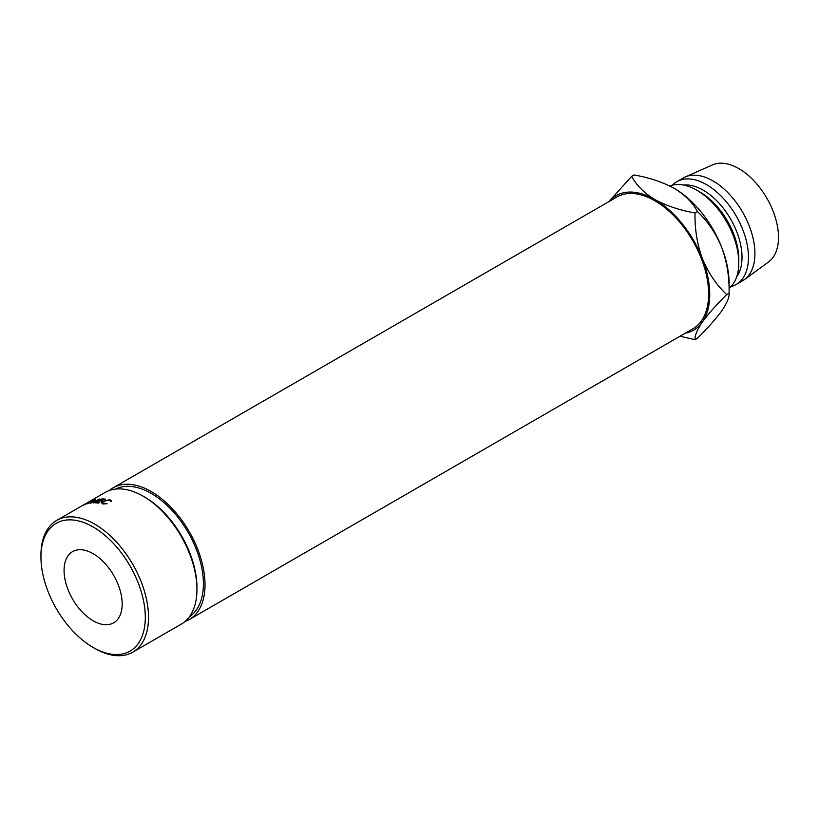 <?xml version="1.0" encoding="UTF-8"?>
<svg xmlns="http://www.w3.org/2000/svg" width="819" height="819" viewBox="0 0 819 819"><rect width="100%" height="100%" fill="white"/><g stroke="black" fill="none" stroke-linecap="round" stroke-linejoin="round"><path stroke-width="1.23" d="M145.301 617.342A73.792 42.598 -120 0 0 93.131 526.965A73.792 42.598 -120 0 0 40.95 557.094L40.95 555.231A76.075 43.919 60 0 1 56.706 520.403A76.075 43.919 60 0 1 115.325 540.786A76.075 43.919 60 0 1 148.526 617.342A76.075 43.919 60 0 1 132.77 652.159A76.075 43.919 60 0 1 94.738 648.392L93.12 647.46A73.792 42.598 -120 0 0 145.301 617.342M143.161 496.212L144.779 497.143A73.792 42.598 60 0 1 196.959 587.52L196.959 589.383A76.075 43.919 -120 0 0 143.161 496.212A76.075 43.919 -120 0 0 105.129 492.444L56.706 520.403M93.131 620.761A41.093 23.72 60 0 1 66.288 584.561A41.093 23.72 60 0 1 72.584 551.627A41.093 23.72 60 0 1 93.131 553.664A41.093 23.72 60 0 1 119.973 589.875A41.093 23.72 60 0 1 113.667 622.798A41.093 23.72 60 0 1 93.131 620.761M105.538 499.129L104.832 499.529A76.075 43.919 60 0 0 101.873 499.334L99.764 500.542A76.075 43.919 60 0 1 102.733 500.747L102.027 501.146A76.075 43.919 60 0 0 99.068 500.952L96.437 502.467A76.075 43.919 60 0 1 99.406 502.661L98.7 503.071A76.075 43.919 60 0 0 95.188 502.866L102.017 498.914A76.075 43.919 60 0 1 105.538 499.129M90.571 503.153L93.427 500.675L87.961 503.644A76.075 43.919 60 0 0 87.459 503.767L95.035 499.641A76.075 43.919 60 0 1 95.106 499.631L91.851 502.436L99.887 498.966A76.075 43.919 60 0 1 99.969 498.966L93.939 502.876A76.075 43.919 60 0 0 93.397 502.897L97.737 500.092L90.694 503.142A76.075 43.919 60 0 0 90.571 503.153M83.569 504.965L90.796 500.952C92.332 500.399 92.076 500.757 90.039 502.027L82.739 505.425M91.052 501.402L91.789 500.706M110.504 501.371L109.255 500.122L103.501 501.279L102.273 502.733L107.115 503.777L102.815 503.88L101.341 502.692L102.969 501.177L109.992 499.723L111.435 501.279L110.606 501.361M111.486 500.757L111.435 501.279M115.622 489.076A73.792 42.598 60 0 1 172.021 510.411A73.792 42.598 60 0 1 203.409 583.793A73.792 42.598 60 0 1 189.373 616.799M109.377 490.489A76.075 43.919 60 0 1 113.196 487.786A76.075 43.919 60 0 1 171.816 508.169A76.075 43.919 60 0 1 205.026 584.725A76.075 43.919 60 0 1 189.271 619.543A76.075 43.919 60 0 1 185.022 621.498M189.271 619.543L692.884 328.788A76.075 43.919 -120 0 0 708.64 293.96A76.075 43.919 -120 0 0 675.44 217.404A76.075 43.919 -120 0 0 616.82 197.031L113.196 487.786M738.789 262.909L738.789 259.183A54.791 31.634 60 0 0 700.05 192.076L696.815 190.213A59.347 34.265 60 0 1 738.789 262.909A59.347 34.265 60 0 1 729.105 288.278M683.619 185.053A54.791 31.634 60 0 1 703.275 190.213A54.791 31.634 60 0 1 736.905 232.166A54.791 31.634 60 0 1 736.66 276.924M672.389 185.166A59.347 34.265 60 0 1 676.832 181.685A59.347 34.265 60 0 1 706.5 184.623A59.347 34.265 60 0 1 745.28 236.926A59.347 34.265 60 0 1 736.179 284.48A59.347 34.265 60 0 1 730.937 286.589M676.832 181.685L683.281 177.958A59.347 34.265 60 0 1 685.175 176.996A59.347 34.265 60 0 1 712.96 180.897A59.347 34.265 60 0 1 751.218 231.521A59.347 34.265 60 0 1 744.42 279.596A59.347 34.265 60 0 1 742.638 280.753L736.179 284.48M685.175 176.996L712.499 164.906A56.153 32.422 60 0 1 738.789 168.591A56.153 32.422 60 0 1 774.989 216.492A56.153 32.422 60 0 1 768.55 261.978L744.42 279.596M685.186 333.231A77.61 44.81 -120 0 0 702.385 322.031C708.271 313.933 716.379 304.781 726.709 294.594C716.471 284.94 708.363 272.962 702.385 258.661C697.143 244.134 694.686 228.89 695.024 212.93C679.76 210.258 666.369 205.794 654.852 199.539C643.99 192.864 636.261 185.135 631.654 176.341L634.049 174.959C649.313 177.631 662.704 182.094 674.221 188.35A77.61 44.81 60 0 1 721.754 247.481C726.985 262.008 729.442 277.252 729.105 293.212C729.473 297.164 727.026 303.04 721.754 310.851C715.857 318.949 707.749 328.102 697.419 338.288L695.024 339.67C694.655 335.718 697.102 329.832 702.385 322.031A77.61 44.81 -120 0 0 702.385 258.661A77.61 44.81 -120 0 0 654.852 199.539A77.61 44.81 -120 0 0 609.121 201.474M726.709 294.594L729.105 293.212L729.105 283.405A77.61 44.81 -120 0 0 721.754 247.481C715.765 233.169 707.657 221.191 697.419 211.548C692.813 202.754 685.083 195.014 674.221 188.35M669.809 185.995A59.347 34.265 60 0 1 696.815 190.213L700.05 192.076M679.985 336.23L695.024 339.67M631.654 176.341L608.916 201.587M695.024 212.93L697.419 211.548M132.77 652.159L181.204 624.201A76.075 43.919 -120 0 0 196.959 589.383M40.95 557.094A73.792 42.598 -120 0 0 93.12 647.46M103.511 503.47L103.644 504.002M109.992 499.723L110.176 500.491M84.377 504.78L89.547 502.17C91.175 501.167 91.359 500.89 90.121 501.351L85.012 504.074M89.599 502.272L89.547 502.17C91.175 501.167 91.359 500.89 90.121 501.351M102.549 503.808L102.273 502.733"/></g></svg>
